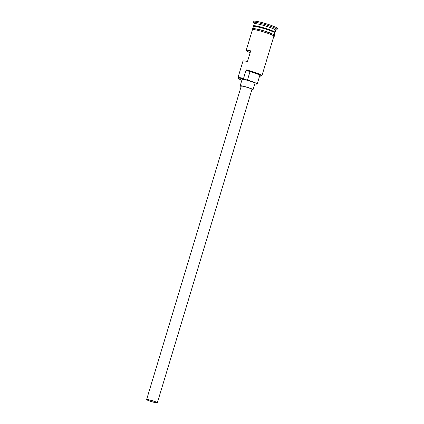 <?xml version="1.0" encoding="UTF-8"?>
<svg xmlns="http://www.w3.org/2000/svg" width="424" height="424" viewBox="0 0 424 424"><rect width="100%" height="100%" fill="white"/><g stroke="black" fill="none" stroke-linecap="round" stroke-linejoin="round"><path stroke-width="0.64" d="M238.267 78.392L237.97 77.841A11.194 1.129 16.8 0 1 237.949 77.714A11.194 1.129 16.8 0 1 243.556 78.387L243.89 78.981A10.743 1.087 -163.2 0 0 243.63 78.917A10.743 1.087 -163.2 0 0 238.267 78.392A10.743 1.087 -163.2 0 0 241.86 80.247M154.278 402.334A5.035 0.509 -163.2 0 0 156.801 402.636A5.035 0.509 -163.2 0 0 154.511 401.486A5.035 0.509 -163.2 0 0 149.683 400.028A5.035 0.509 -163.2 0 0 147.16 399.726A5.035 0.509 -163.2 0 0 149.449 400.881A5.035 0.509 -163.2 0 0 154.278 402.334M149.423 399.901A5.597 0.567 -163.2 0 0 146.619 399.567A5.597 0.567 -163.2 0 0 149.168 400.844A5.597 0.567 -163.2 0 0 154.532 402.466A5.597 0.567 -163.2 0 0 157.336 402.8A5.597 0.567 -163.2 0 0 154.792 401.517A5.597 0.567 -163.2 0 0 149.423 399.901M157.336 402.8L251.962 89.39A5.597 0.567 -163.2 0 0 249.413 88.113A5.597 0.567 -163.2 0 0 244.049 86.491A5.597 0.567 -163.2 0 0 241.245 86.157L146.619 399.567M251.851 89.75A6.715 0.678 -163.2 0 0 253.033 89.713A6.715 0.678 -163.2 0 0 249.98 88.176A6.715 0.678 -163.2 0 0 243.54 86.236A6.715 0.678 -163.2 0 0 240.175 85.834A6.715 0.678 -163.2 0 0 241.139 86.517M253.033 89.713L254.962 83.316A6.715 0.678 -163.2 0 0 251.909 81.784A6.715 0.678 -163.2 0 0 245.47 79.839A6.715 0.678 -163.2 0 0 242.104 79.436L240.175 85.834M259.197 26.579A11.194 1.129 16.8 0 1 269.929 29.818A11.194 1.129 16.8 0 1 275.017 32.378A11.194 1.129 16.8 0 1 274.741 32.526A10.971 1.108 -163.2 0 0 269.754 30.014A10.971 1.108 -163.2 0 0 259.234 26.845A10.971 1.108 -163.2 0 0 253.738 26.187A11.194 1.129 16.8 0 1 253.589 25.906A11.194 1.129 16.8 0 1 259.197 26.579M252.821 28.456L253.398 26.548A11.194 1.129 16.8 0 1 259.006 27.221A11.194 1.129 16.8 0 1 269.738 30.454A11.194 1.129 16.8 0 1 274.826 33.019L274.249 34.927M253.589 25.906L254.236 23.776A11.194 1.129 16.8 0 1 259.843 24.449A11.194 1.129 16.8 0 1 270.57 27.687A11.194 1.129 16.8 0 1 275.664 30.247L275.017 32.378M254.214 23.829L253.51 22.525A12.312 1.246 16.8 0 1 253.483 22.387A12.312 1.246 16.8 0 1 259.652 23.124A12.312 1.246 16.8 0 1 271.455 26.686A12.312 1.246 16.8 0 1 277.058 29.505A12.312 1.246 16.8 0 1 276.957 29.606L275.648 30.3M237.949 77.714L242.968 61.088A11.194 1.129 16.8 0 1 247.483 61.507L250.701 50.848A11.194 1.129 -163.2 0 0 246.185 50.424A11.194 1.129 -163.2 0 0 250.181 52.576M243.556 78.387L246.132 69.859A11.194 1.129 16.8 0 1 256.865 73.098A11.194 1.129 16.8 0 1 261.952 75.657A11.194 1.129 16.8 0 1 261.862 75.753L261.311 76.044A10.743 1.087 -163.2 0 0 257.066 73.702A10.743 1.087 -163.2 0 0 246.461 70.453A6.715 0.678 -163.2 0 0 250.022 71.577A9.068 0.917 -163.2 0 1 259.79 75.472L257.214 84A9.068 0.917 -163.2 0 0 247.446 80.104L250.022 71.577M246.185 50.424L252.428 29.744A11.194 1.129 16.8 0 1 258.041 30.417A11.194 1.129 16.8 0 1 268.768 33.655A11.194 1.129 16.8 0 1 273.862 36.215L261.952 75.657M253.483 22.387L253.806 21.322A12.312 1.246 16.8 0 1 259.976 22.059A12.312 1.246 16.8 0 1 271.779 25.62A12.312 1.246 16.8 0 1 277.381 28.44L277.058 29.505M259.621 76.028A10.743 1.087 -163.2 0 0 261.311 76.044M246.461 70.453L246.132 69.859M243.89 78.981A6.715 0.678 -163.2 0 0 247.446 80.104M257.214 84A9.068 0.917 -163.2 0 1 255.158 83.973A6.715 0.678 -163.2 0 0 254.782 83.915M253.753 26.156L253.674 26.394A10.971 1.108 16.8 0 1 259.17 27.056A10.971 1.108 16.8 0 1 269.68 30.226A10.971 1.108 16.8 0 1 274.678 32.738L274.747 32.494M273.814 36.369A11.305 1.145 -163.2 0 0 269.463 33.899A11.305 1.145 -163.2 0 0 257.988 30.39A11.305 1.145 -163.2 0 0 252.386 29.897M258.311 29.325A11.305 1.145 16.8 0 1 271.286 33.422A11.305 1.145 16.8 0 1 272.759 35.298M273.793 36.438L274.291 36.31L274.673 35.515L273.093 34.227L263.702 30.788L254.177 28.519L252.142 28.71L252.02 29.585L252.365 29.966"/></g></svg>
